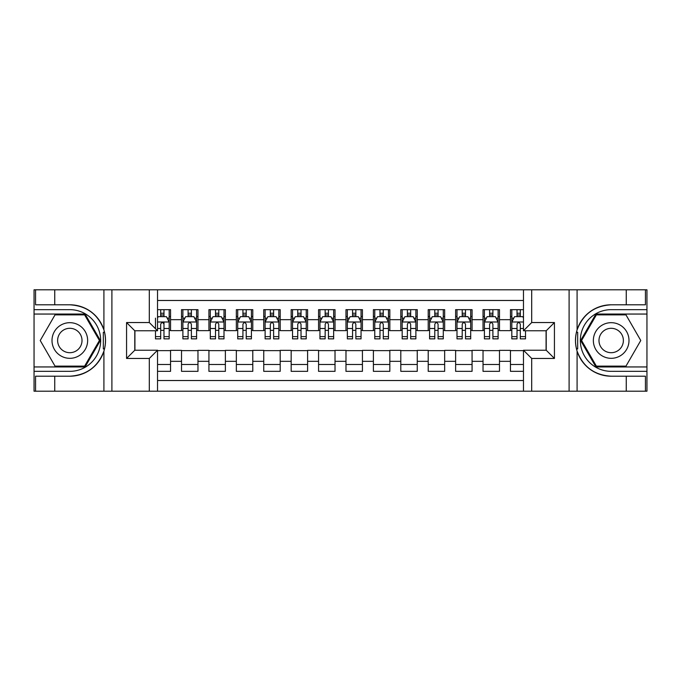 <?xml version="1.0" encoding="UTF-8"?>
<svg xmlns="http://www.w3.org/2000/svg" width="681" height="681" viewBox="0 0 681 681"><rect width="100%" height="100%" fill="white"/><g stroke="black" fill="none" stroke-linecap="round" stroke-linejoin="round"><path stroke-width="1.02" d="M157.532 391.209L523.468 391.209L523.468 350.23L546.213 350.23L546.213 330.77L523.468 330.77L523.468 289.791L157.532 289.791L157.532 330.77L134.787 330.77L134.787 350.23L157.532 350.23L157.532 391.209L54.744 391.209L54.744 376.201L69.82 376.201A35.701 35.701 0 0 0 103.912 351.107C106.006 344.041 106.006 336.976 103.912 329.893A35.701 35.701 0 0 0 69.82 304.799L54.744 304.799L54.744 289.791L34.05 289.791L34.05 366.948L85.091 366.948L100.362 340.5L85.091 314.052L34.05 314.052M523.468 309.659L510.444 309.659L510.444 319.67L499.479 319.67L499.479 330.634L510.444 330.634L510.444 319.67M499.479 319.67L499.479 309.659L483.033 309.659L483.033 319.67L472.069 319.67L472.069 330.634L483.033 330.634L483.033 319.67M472.069 319.67L472.069 309.659L455.623 309.659L455.623 319.67L444.659 319.67L444.659 330.634L455.623 330.634L455.623 319.67M444.659 319.67L444.659 309.659L428.213 309.659L428.213 319.67L417.249 319.67L417.249 330.634L428.213 330.634L428.213 319.67M417.249 319.67L417.249 309.659L400.803 309.659L400.803 319.67L389.838 319.67L389.838 330.634L400.803 330.634L400.803 319.67M389.838 319.67L389.838 309.659L373.392 309.659L373.392 319.67L362.428 319.67L362.428 330.634L373.392 330.634L373.392 319.67M362.428 319.67L362.428 309.659L345.982 309.659L345.982 319.67L335.018 319.67L335.018 330.634L345.982 330.634L345.982 319.67M335.018 319.67L335.018 309.659L318.572 309.659L318.572 319.67L307.608 319.67L307.608 330.634L318.572 330.634L318.572 319.67M307.608 319.67L307.608 309.659L291.162 309.659L291.162 319.67L280.197 319.67L280.197 330.634L291.162 330.634L291.162 319.67M280.197 319.67L280.197 309.659L263.751 309.659L263.751 319.67L252.787 319.67L252.787 330.634L263.751 330.634L263.751 319.67M252.787 319.67L252.787 309.659L236.341 309.659L236.341 319.67L225.377 319.67L225.377 330.634L236.341 330.634L236.341 319.67M225.377 319.67L225.377 309.659L208.931 309.659L208.931 319.67L197.967 319.67L197.967 330.634L208.931 330.634L208.931 319.67M197.967 319.67L197.967 309.659L181.521 309.659L181.521 330.634L170.556 330.634L170.556 309.659L157.532 309.659M157.532 371.341L170.556 371.341L170.556 350.366L181.521 350.366L181.521 371.341L197.967 371.341L197.967 350.366L208.931 350.366L208.931 361.33L197.967 361.33M208.931 361.33L208.931 371.341L225.377 371.341L225.377 350.366L236.341 350.366L236.341 361.33L225.377 361.33M236.341 361.33L236.341 371.341L252.787 371.341L252.787 350.366L263.751 350.366L263.751 361.33L252.787 361.33M263.751 361.33L263.751 371.341L280.197 371.341L280.197 350.366L291.162 350.366L291.162 361.33L280.197 361.33M291.162 361.33L291.162 371.341L307.608 371.341L307.608 350.366L318.572 350.366L318.572 361.33L307.608 361.33M318.572 361.33L318.572 371.341L335.018 371.341L335.018 350.366L345.982 350.366L345.982 361.33L335.018 361.33M345.982 361.33L345.982 371.341L362.428 371.341L362.428 350.366L373.392 350.366L373.392 361.33L362.428 361.33M373.392 361.33L373.392 371.341L389.838 371.341L389.838 350.366L400.803 350.366L400.803 361.33L389.838 361.33M400.803 361.33L400.803 371.341L417.249 371.341L417.249 350.366L428.213 350.366L428.213 361.33L417.249 361.33M428.213 361.33L428.213 371.341L444.659 371.341L444.659 350.366L455.623 350.366L455.623 361.33L444.659 361.33M455.623 361.33L455.623 371.341L472.069 371.341L472.069 350.366L483.033 350.366L483.033 361.33L472.069 361.33M483.033 361.33L483.033 371.341L499.479 371.341L499.479 350.366L510.444 350.366L510.444 361.33L499.479 361.33M523.468 300.483L157.532 300.483M157.532 380.517L523.468 380.517M510.444 361.33L510.444 371.341L523.468 371.341M134.923 330.77L134.923 350.23M546.077 350.23L546.077 330.77M160.69 316.512L163.976 316.512M169.186 316.512L170.556 316.512M160.69 330.362L163.976 330.362M169.186 330.362L170.556 330.362M157.532 350.638L170.556 350.638M157.532 364.488L170.556 364.488M181.521 330.362L182.891 330.362M188.101 330.362L191.387 330.362M196.596 330.362L197.967 330.362M181.521 316.512L182.891 316.512M188.101 316.512L191.387 316.512M196.596 316.512L197.967 316.512M181.521 350.638L197.967 350.638M181.521 364.488L197.967 364.488M208.931 350.638L225.377 350.638M208.931 364.488L225.377 364.488M208.931 316.512L210.301 316.512M215.511 316.512L218.797 316.512M224.006 316.512L225.377 316.512M208.931 330.362L210.301 330.362M215.511 330.362L218.797 330.362M224.006 330.362L225.377 330.362M236.341 350.638L252.787 350.638M236.341 364.488L252.787 364.488M236.341 316.512L237.712 316.512M242.921 316.512L246.207 316.512M251.417 316.512L252.787 316.512M236.341 330.362L237.712 330.362M242.921 330.362L246.207 330.362M251.417 330.362L252.787 330.362M263.751 350.638L280.197 350.638M263.751 364.488L280.197 364.488M263.751 316.512L265.122 316.512M270.331 316.512L273.617 316.512M278.827 316.512L280.197 316.512M263.751 330.362L265.122 330.362M270.331 330.362L273.617 330.362M278.827 330.362L280.197 330.362M291.162 350.638L307.608 350.638M291.162 364.488L307.608 364.488M291.162 316.512L292.532 316.512M297.742 316.512L301.028 316.512M306.237 316.512L307.608 316.512M291.162 330.362L292.532 330.362M297.742 330.362L301.028 330.362M306.237 330.362L307.608 330.362M318.572 350.638L335.018 350.638M318.572 364.488L335.018 364.488M318.572 316.512L319.942 316.512M325.152 316.512L328.438 316.512M333.647 316.512L335.018 316.512M318.572 330.362L319.942 330.362M325.152 330.362L328.438 330.362M333.647 330.362L335.018 330.362M345.982 350.638L362.428 350.638M345.982 364.488L362.428 364.488M345.982 316.512L347.353 316.512M352.562 316.512L355.848 316.512M361.058 316.512L362.428 316.512M345.982 330.362L347.353 330.362M352.562 330.362L355.848 330.362M361.058 330.362L362.428 330.362M373.392 350.638L389.838 350.638M373.392 364.488L389.838 364.488M373.392 316.512L374.763 316.512M379.972 316.512L383.258 316.512M388.468 316.512L389.838 316.512M373.392 330.362L374.763 330.362M379.972 330.362L383.258 330.362M388.468 330.362L389.838 330.362M400.803 350.638L417.249 350.638M400.803 364.488L417.249 364.488M400.803 316.512L402.173 316.512M407.383 316.512L410.669 316.512M415.878 316.512L417.249 316.512M400.803 330.362L402.173 330.362M407.383 330.362L410.669 330.362M415.878 330.362L417.249 330.362M428.213 350.638L444.659 350.638M428.213 364.488L444.659 364.488M428.213 316.512L429.583 316.512M434.793 316.512L438.079 316.512M443.288 316.512L444.659 316.512M428.213 330.362L429.583 330.362M434.793 330.362L438.079 330.362M443.288 330.362L444.659 330.362M455.623 350.638L472.069 350.638M455.623 364.488L472.069 364.488M455.623 316.512L456.994 316.512M462.203 316.512L465.489 316.512M470.699 316.512L472.069 316.512M455.623 330.362L456.994 330.362M462.203 330.362L465.489 330.362M470.699 330.362L472.069 330.362M483.033 350.638L499.479 350.638M483.033 364.488L499.479 364.488M483.033 316.512L484.404 316.512M489.613 316.512L492.899 316.512M498.109 316.512L499.479 316.512M483.033 330.362L484.404 330.362M489.613 330.362L492.899 330.362M498.109 330.362L499.479 330.362M510.444 350.638L523.468 350.638M510.444 364.488L523.468 364.488M510.444 316.512L511.814 316.512M517.024 316.512L520.31 316.512M510.444 330.362L511.814 330.362M517.024 330.362L520.31 330.362M163.976 309.659L163.976 316.656L163.976 313.226L160.69 313.226M155.481 333.435L155.481 335.29M155.481 328.489L155.481 318.163M155.481 336.618L155.481 338.857L160.69 338.857L160.69 336.618L155.481 336.618L155.481 330.77M157.532 318.027L158.222 316.656L166.445 316.656L169.186 322.139L169.186 338.857L163.976 338.857L163.976 321.994M169.186 318.214L169.186 313.226M160.69 333.435L160.69 324.19C161.789 322.079 162.878 322.079 163.976 324.19L163.976 328.489L169.186 328.489L169.186 309.659M160.69 316.656L160.69 309.659M163.976 333.435L163.976 335.29M157.532 328.489L160.69 328.489L160.69 336.618M78.732 325.067A17.817 17.817 0 0 0 54.395 331.587A17.817 17.817 0 0 0 60.915 355.933A17.817 17.817 0 0 0 85.253 349.413A17.817 17.817 0 0 0 78.732 325.067M75.923 329.936A12.198 12.198 0 0 0 59.256 334.405A12.198 12.198 0 0 0 63.725 351.064A12.198 12.198 0 0 0 80.384 346.595A12.198 12.198 0 0 0 75.923 329.936M84.614 366.131L55.025 366.131L40.23 340.5L55.025 314.869L84.614 314.869L99.417 340.5L84.614 366.131M620.085 325.067A17.817 17.817 0 0 0 595.747 331.587A17.817 17.817 0 0 0 602.268 355.933A17.817 17.817 0 0 0 626.605 349.413A17.817 17.817 0 0 0 620.085 325.067M617.275 329.936A12.198 12.198 0 0 0 600.616 334.405A12.198 12.198 0 0 0 605.077 351.064A12.198 12.198 0 0 0 621.744 346.595A12.198 12.198 0 0 0 617.275 329.936M625.975 366.131L596.386 366.131L581.583 340.5L596.386 314.869L625.975 314.869L640.77 340.5L625.975 366.131M103.333 348.732L104.559 348.732A35.701 35.701 0 0 0 104.568 332.285L103.333 332.285L103.333 348.944L104.508 348.944M54.744 289.791L103.912 289.791L103.912 329.893C97.962 314.179 86.598 305.812 69.82 304.799M69.82 376.201C86.598 375.188 97.962 366.821 103.912 351.107L103.912 391.209M149.309 391.209L149.309 358.453L126.564 358.453L126.564 322.547L149.309 322.547L149.309 289.791L111.897 289.791L111.897 391.209M54.744 391.209L34.05 391.209L34.05 366.948M34.05 371.341L69.82 371.341A30.841 30.841 0 0 0 100.66 340.5A30.841 30.841 0 0 0 69.82 309.659L34.05 309.659M103.912 289.791L111.897 289.791M149.309 289.791L157.532 289.791M54.744 376.201L35.557 376.201L35.557 391.209M54.744 304.799L35.557 304.799L35.557 289.791M149.309 358.453L157.532 350.23M126.564 358.453L134.787 350.23M126.564 322.547L134.787 330.77M149.309 322.547L157.532 330.77M103.333 332.285L104.516 332.073M105.393 343.565L105.504 339.24M105.146 335.341L104.959 334.184M576.484 348.927L577.667 348.927L577.667 332.268L576.441 332.268A35.701 35.701 0 0 0 611.18 376.201L626.256 376.201L626.256 391.209L646.95 391.209L646.95 314.052L595.909 314.052L580.638 340.5L595.909 366.948L646.95 366.948M523.468 289.791L626.256 289.791L626.256 304.799L611.18 304.799A35.701 35.701 0 0 0 576.492 332.056L577.667 332.268M611.18 304.799C594.402 305.812 583.038 314.179 577.088 329.893C574.994 336.959 574.994 344.024 577.088 351.107C583.038 366.821 594.402 375.188 611.18 376.201M531.691 289.791L531.691 322.547L554.436 322.547L554.436 358.453L531.691 358.453L531.691 391.209L569.103 391.209L569.103 289.791M577.088 351.107L577.088 391.209L626.256 391.209M626.256 289.791L646.95 289.791L646.95 314.052M646.95 309.659L611.18 309.659A30.841 30.841 0 0 0 580.34 340.5A30.841 30.841 0 0 0 611.18 371.341L646.95 371.341M577.088 391.209L569.103 391.209M531.691 391.209L523.468 391.209M626.256 304.799L645.443 304.799L645.443 289.791M626.256 376.201L645.443 376.201L645.443 391.209M531.691 322.547L523.468 330.77M554.436 322.547L546.213 330.77M554.436 358.453L546.213 350.23M531.691 358.453L523.468 350.23M575.607 337.435L575.496 341.76M575.854 345.659L576.041 346.816M577.667 348.715L576.432 348.715M191.387 313.226L188.101 313.226M196.596 336.618L191.387 336.618L191.387 338.857L196.596 338.857L196.596 322.139L193.855 316.656L185.632 316.656L182.891 322.139L182.891 338.857L188.101 338.857L188.101 336.618L182.891 336.618M182.891 322.139L182.891 309.659M196.596 322.139L196.596 309.659M188.101 316.656L188.101 309.659M191.387 309.659L191.387 316.656M191.387 336.618L191.387 324.19C190.288 322.079 189.199 322.079 188.101 324.19L188.101 336.618M218.797 313.226L215.511 313.226M224.006 336.618L218.797 336.618L218.797 338.857L224.006 338.857L224.006 322.139L221.265 316.656L213.042 316.656L210.301 322.139L210.301 338.857L215.511 338.857L215.511 336.618L210.301 336.618M210.301 322.139L210.301 309.659M224.006 322.139L224.006 309.659M215.511 316.656L215.511 309.659M218.797 309.659L218.797 316.656M218.797 336.618L218.797 324.19C217.699 322.079 216.609 322.079 215.511 324.19L215.511 336.618M246.207 313.226L242.921 313.226M251.417 336.618L246.207 336.618L246.207 338.857L251.417 338.857L251.417 322.139L248.676 316.656L240.453 316.656L237.712 322.139L237.712 338.857L242.921 338.857L242.921 336.618L237.712 336.618M237.712 322.139L237.712 309.659M251.417 322.139L251.417 309.659M242.921 316.656L242.921 309.659M246.207 309.659L246.207 316.656M246.207 336.618L246.207 324.19C245.109 322.079 244.019 322.079 242.921 324.19L242.921 336.618M273.617 313.226L270.331 313.226M278.827 336.618L273.617 336.618L273.617 338.857L278.827 338.857L278.827 322.139L276.086 316.656L267.863 316.656L265.122 322.139L265.122 338.857L270.331 338.857L270.331 336.618L265.122 336.618M265.122 322.139L265.122 309.659M278.827 322.139L278.827 309.659M270.331 316.656L270.331 309.659M273.617 309.659L273.617 316.656M273.617 336.618L273.617 324.19C272.519 322.079 271.43 322.079 270.331 324.19L270.331 336.618M301.028 313.226L297.742 313.226M306.237 336.618L301.028 336.618L301.028 338.857L306.237 338.857L306.237 322.139L303.496 316.656L295.273 316.656L292.532 322.139L292.532 338.857L297.742 338.857L297.742 336.618L292.532 336.618M292.532 322.139L292.532 309.659M306.237 322.139L306.237 309.659M297.742 316.656L297.742 309.659M301.028 309.659L301.028 316.656M301.028 336.618L301.028 324.19C299.938 322.079 298.84 322.079 297.742 324.19L297.742 336.618M328.438 313.226L325.152 313.226M333.647 336.618L328.438 336.618L328.438 338.857L333.647 338.857L333.647 322.139L330.906 316.656L322.683 316.656L319.942 322.139L319.942 338.857L325.152 338.857L325.152 336.618L319.942 336.618M319.942 322.139L319.942 309.659M333.647 322.139L333.647 309.659M325.152 316.656L325.152 309.659M328.438 309.659L328.438 316.656M328.438 336.618L328.438 324.19C327.348 322.079 326.25 322.079 325.152 324.19L325.152 336.618M355.848 313.226L352.562 313.226M361.058 336.618L355.848 336.618L355.848 338.857L361.058 338.857L361.058 322.139L358.317 316.656L350.094 316.656L347.353 322.139L347.353 338.857L352.562 338.857L352.562 336.618L347.353 336.618M347.353 322.139L347.353 309.659M361.058 322.139L361.058 309.659M352.562 316.656L352.562 309.659M355.848 309.659L355.848 316.656M355.848 336.618L355.848 324.19C354.758 322.079 353.66 322.079 352.562 324.19L352.562 336.618M383.258 313.226L379.972 313.226M388.468 336.618L383.258 336.618L383.258 338.857L388.468 338.857L388.468 322.139L385.727 316.656L377.504 316.656L374.763 322.139L374.763 338.857L379.972 338.857L379.972 336.618L374.763 336.618M374.763 322.139L374.763 309.659M388.468 322.139L388.468 309.659M379.972 316.656L379.972 309.659M383.258 309.659L383.258 316.656M383.258 336.618L383.258 324.19C382.169 322.079 381.071 322.079 379.972 324.19L379.972 336.618M410.669 313.226L407.383 313.226M415.878 336.618L410.669 336.618L410.669 338.857L415.878 338.857L415.878 322.139L413.137 316.656L404.914 316.656L402.173 322.139L402.173 338.857L407.383 338.857L407.383 336.618L402.173 336.618M402.173 322.139L402.173 309.659M415.878 322.139L415.878 309.659M407.383 316.656L407.383 309.659M410.669 309.659L410.669 316.656M410.669 336.618L410.669 324.19C409.579 322.079 408.481 322.079 407.383 324.19L407.383 336.618M438.079 313.226L434.793 313.226M443.288 336.618L438.079 336.618L438.079 338.857L443.288 338.857L443.288 322.139L440.547 316.656L432.324 316.656L429.583 322.139L429.583 338.857L434.793 338.857L434.793 336.618L429.583 336.618M429.583 322.139L429.583 309.659M443.288 322.139L443.288 309.659M434.793 316.656L434.793 309.659M438.079 309.659L438.079 316.656M438.079 336.618L438.079 324.19C436.989 322.079 435.891 322.079 434.793 324.19L434.793 336.618M465.489 313.226L462.203 313.226M470.699 336.618L465.489 336.618L465.489 338.857L470.699 338.857L470.699 322.139L467.958 316.656L459.735 316.656L456.994 322.139L456.994 338.857L462.203 338.857L462.203 336.618L456.994 336.618M456.994 322.139L456.994 309.659M470.699 322.139L470.699 309.659M462.203 316.656L462.203 309.659M465.489 309.659L465.489 316.656M465.489 336.618L465.489 324.19C464.399 322.079 463.301 322.079 462.203 324.19L462.203 336.618M492.899 313.226L489.613 313.226M498.109 336.618L492.899 336.618L492.899 338.857L498.109 338.857L498.109 322.139L495.368 316.656L487.145 316.656L484.404 322.139L484.404 338.857L489.613 338.857L489.613 336.618L484.404 336.618M484.404 322.139L484.404 309.659M498.109 322.139L498.109 309.659M489.613 316.656L489.613 309.659M492.899 309.659L492.899 316.656M492.899 336.618L492.899 324.19C491.81 322.079 490.712 322.079 489.613 324.19L489.613 336.618M520.31 313.226L517.024 313.226M523.468 318.027L522.778 316.656L514.555 316.656L511.814 322.139L511.814 338.857L517.024 338.857L517.024 336.618L511.814 336.618M511.814 322.139L511.814 309.659M525.519 330.77L525.519 338.857L520.31 338.857L520.31 324.19C519.22 322.079 518.122 322.079 517.024 324.19L517.024 336.618M517.024 316.656L517.024 309.659M520.31 309.659L520.31 316.656M181.521 361.33L170.556 361.33M181.521 319.67L170.556 319.67M169.118 321.994L157.532 321.994M167.194 318.163L169.186 318.163M169.186 336.618L163.976 336.618M163.976 314.971L160.69 314.971M577.088 289.791L577.088 329.893M196.528 321.994L182.959 321.994M182.891 318.163L184.874 318.163M194.604 318.163L196.596 318.163M188.101 328.489L182.891 328.489M196.596 328.489L191.387 328.489M191.387 314.971L188.101 314.971M223.938 321.994L210.369 321.994M210.301 318.163L212.285 318.163M222.015 318.163L224.006 318.163M215.511 328.489L210.301 328.489M224.006 328.489L218.797 328.489M218.797 314.971L215.511 314.971M251.349 321.994L237.78 321.994M237.712 318.163L239.695 318.163M249.425 318.163L251.417 318.163M242.921 328.489L237.712 328.489M251.417 328.489L246.207 328.489M246.207 314.971L242.921 314.971M278.759 321.994L265.19 321.994M265.122 318.163L267.105 318.163M276.844 318.163L278.827 318.163M270.331 328.489L265.122 328.489M278.827 328.489L273.617 328.489M273.617 314.971L270.331 314.971M306.169 321.994L292.6 321.994M292.532 318.163L294.515 318.163M304.254 318.163L306.237 318.163M297.742 328.489L292.532 328.489M306.237 328.489L301.028 328.489M301.028 314.971L297.742 314.971M333.579 321.994L320.01 321.994M319.942 318.163L321.926 318.163M331.664 318.163L333.647 318.163M325.152 328.489L319.942 328.489M333.647 328.489L328.438 328.489M328.438 314.971L325.152 314.971M360.99 321.994L347.421 321.994M347.353 318.163L349.336 318.163M359.074 318.163L361.058 318.163M352.562 328.489L347.353 328.489M361.058 328.489L355.848 328.489M355.848 314.971L352.562 314.971M388.4 321.994L374.831 321.994M374.763 318.163L376.746 318.163M386.485 318.163L388.468 318.163M379.972 328.489L374.763 328.489M388.468 328.489L383.258 328.489M383.258 314.971L379.972 314.971M415.81 321.994L402.241 321.994M402.173 318.163L404.156 318.163M413.895 318.163L415.878 318.163M407.383 328.489L402.173 328.489M415.878 328.489L410.669 328.489M410.669 314.971L407.383 314.971M443.22 321.994L429.651 321.994M429.583 318.163L431.575 318.163M441.305 318.163L443.288 318.163M434.793 328.489L429.583 328.489M443.288 328.489L438.079 328.489M438.079 314.971L434.793 314.971M470.631 321.994L457.062 321.994M456.994 318.163L458.985 318.163M468.715 318.163L470.699 318.163M462.203 328.489L456.994 328.489M470.699 328.489L465.489 328.489M465.489 314.971L462.203 314.971M498.041 321.994L484.472 321.994M484.404 318.163L486.396 318.163M496.126 318.163L498.109 318.163M489.613 328.489L484.404 328.489M498.109 328.489L492.899 328.489M492.899 314.971L489.613 314.971M523.468 321.994L511.882 321.994M511.814 318.163L513.806 318.163M525.519 336.618L520.31 336.618M517.024 328.489L511.814 328.489M523.468 328.489L520.31 328.489M520.31 314.971L517.024 314.971"/></g></svg>
